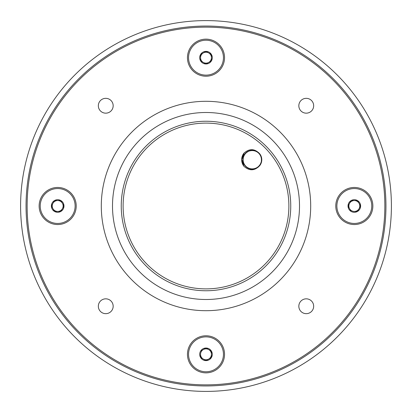 <?xml version="1.0" encoding="UTF-8"?>
<svg xmlns="http://www.w3.org/2000/svg" width="412" height="412" viewBox="0 0 412 412"><rect width="100%" height="100%" fill="white"/><g stroke="black" fill="none" stroke-linecap="round" stroke-linejoin="round"><path stroke-width="0.62" d="M206 371.768A17.448 17.448 0 0 0 221.11 345.596A17.448 17.448 0 0 0 190.89 345.596A17.448 17.448 0 0 0 206 371.768M200.546 351.173A6.298 6.298 0 0 1 211.454 351.173A6.298 6.298 0 0 1 206 360.618A6.298 6.298 0 0 1 200.546 351.173L206 348.022L211.454 351.173L211.454 357.467L206 360.618L200.546 357.467L200.546 354.32A5.454 5.454 0 0 1 208.724 349.597A5.454 5.454 0 0 1 206 359.774A5.454 5.454 0 0 1 203.276 359.043L206 360.618L211.454 357.467L211.454 351.173L206 348.022L200.546 351.173M200.546 354.32L200.546 357.467L203.276 359.043A5.454 5.454 0 0 1 200.546 354.32M20.6 206A185.4 185.4 0 0 0 298.7 366.562A185.4 185.4 0 0 0 298.7 45.438A185.4 185.4 0 0 0 20.6 206A185.4 185.4 0 0 0 298.7 366.562A185.4 185.4 0 0 0 298.7 45.438A185.4 185.4 0 0 0 20.6 206M385.946 206A179.946 179.946 0 0 1 116.024 361.839A179.946 179.946 0 0 1 116.024 50.161A179.946 179.946 0 0 1 385.946 206M384.854 206A178.854 178.854 0 0 0 116.57 51.103A178.854 178.854 0 0 0 116.57 360.897A178.854 178.854 0 0 0 384.854 206M313.666 306.25A7.416 7.416 0 0 0 302.542 299.828A7.416 7.416 0 0 0 302.542 312.672A7.416 7.416 0 0 0 313.666 306.25M224.54 354.32A18.54 18.54 0 0 1 196.73 370.378A18.54 18.54 0 0 1 196.73 338.262A18.54 18.54 0 0 1 224.54 354.32M113.166 306.25A7.416 7.416 0 0 0 102.042 299.828A7.416 7.416 0 0 0 102.042 312.672A7.416 7.416 0 0 0 113.166 306.25M76.22 206A18.54 18.54 0 0 1 48.41 222.058A18.54 18.54 0 0 1 48.41 189.942A18.54 18.54 0 0 1 76.22 206M113.166 105.75A7.416 7.416 0 0 0 102.042 99.328A7.416 7.416 0 0 0 102.042 112.172A7.416 7.416 0 0 0 113.166 105.75M224.54 57.68A18.54 18.54 0 0 1 196.73 73.738A18.54 18.54 0 0 1 196.73 41.622A18.54 18.54 0 0 1 224.54 57.68M313.666 105.75A7.416 7.416 0 0 0 302.542 99.328A7.416 7.416 0 0 0 302.542 112.172A7.416 7.416 0 0 0 313.666 105.75M372.86 206A18.54 18.54 0 0 1 345.05 222.058A18.54 18.54 0 0 1 345.05 189.942A18.54 18.54 0 0 1 372.86 206M243.93 166.283C249.425 171.129 254.688 170.918 259.72 165.655A9.522 9.522 0 0 0 259.709 153.789C254.688 148.531 249.43 148.33 243.93 153.176A10.609 10.609 0 0 0 243.93 166.283L241.7 159.485L244.244 152.831M245.356 153.182C240.876 160.613 242.658 165.923 250.717 169.126C259.369 168.683 262.774 164.228 260.925 155.762C255.708 148.83 250.11 148.505 244.131 154.788C241.319 162.987 244.182 167.802 252.726 169.239C261.1 166.989 263.489 161.916 259.89 154.021C253.328 148.351 247.787 149.216 243.276 156.612C242.241 165.217 246.057 169.322 254.719 168.93C262.434 164.955 263.701 159.495 258.515 152.543C250.913 148.387 245.681 150.395 242.817 158.574C243.626 167.21 248.22 170.419 256.609 168.204C263.304 162.699 263.392 157.09 256.867 151.389C248.554 148.917 243.863 151.987 242.786 160.592C245.403 168.868 250.573 171.037 258.298 167.102C263.68 160.314 262.583 154.819 255.007 150.612C246.355 149.947 242.416 153.939 243.183 162.575C247.473 170.115 252.983 171.14 259.72 165.655M371.768 206A17.448 17.448 0 0 0 345.596 190.89A17.448 17.448 0 0 0 345.596 221.11A17.448 17.448 0 0 0 371.768 206M351.173 211.454A6.298 6.298 0 0 1 351.173 200.546A6.298 6.298 0 0 1 360.618 206A6.298 6.298 0 0 1 351.173 211.454L348.022 206L351.173 200.546L357.467 200.546L360.618 206L357.467 211.454L354.32 211.454A5.454 5.454 0 0 1 349.597 203.276A5.454 5.454 0 0 1 359.774 206A5.454 5.454 0 0 1 359.043 208.724L360.618 206L357.467 200.546L351.173 200.546L348.022 206L351.173 211.454M354.32 211.454L357.467 211.454L359.043 208.724A5.454 5.454 0 0 1 354.32 211.454M40.232 206A17.448 17.448 0 0 0 66.404 221.11A17.448 17.448 0 0 0 66.404 190.89A17.448 17.448 0 0 0 40.232 206M60.827 200.546A6.298 6.298 0 0 1 60.827 211.454A6.298 6.298 0 0 1 51.382 206A6.298 6.298 0 0 1 60.827 200.546L63.978 206L60.827 211.454L54.533 211.454L51.382 206L54.533 200.546L60.827 200.546L57.68 200.546A5.454 5.454 0 0 1 62.403 208.724A5.454 5.454 0 0 1 52.226 206A5.454 5.454 0 0 1 52.957 203.276L51.382 206L54.533 211.454L60.827 211.454L63.978 206L60.827 200.546M57.68 200.546L54.533 200.546L52.957 203.276A5.454 5.454 0 0 1 57.68 200.546M206 40.232A17.448 17.448 0 0 0 190.89 66.404A17.448 17.448 0 0 0 221.11 66.404A17.448 17.448 0 0 0 206 40.232M211.454 60.827A6.298 6.298 0 0 1 200.546 60.827A6.298 6.298 0 0 1 206 51.382A6.298 6.298 0 0 1 211.454 60.827L206 63.978L200.546 60.827L200.546 54.533L206 51.382L211.454 54.533L211.454 60.827L211.454 57.68A5.454 5.454 0 0 1 203.276 62.403A5.454 5.454 0 0 1 206 52.226A5.454 5.454 0 0 1 208.724 52.957L206 51.382L200.546 54.533L200.546 60.827L206 63.978L211.454 60.827M211.454 57.68L211.454 54.533L208.724 52.957A5.454 5.454 0 0 1 211.454 57.68M310.694 206A104.694 104.694 0 0 0 153.65 115.329A104.694 104.694 0 0 0 153.65 296.671A104.694 104.694 0 0 0 310.694 206M299.503 206A93.503 93.503 0 0 0 159.248 125.027A93.503 93.503 0 0 0 159.248 286.973A93.503 93.503 0 0 0 299.503 206M290.748 206A84.748 84.748 0 0 0 163.626 132.602A84.748 84.748 0 0 0 163.626 279.398A84.748 84.748 0 0 0 290.748 206M288.884 206A82.884 82.884 0 0 0 164.558 134.219A82.884 82.884 0 0 0 164.558 277.781A82.884 82.884 0 0 0 288.884 206"/></g></svg>
